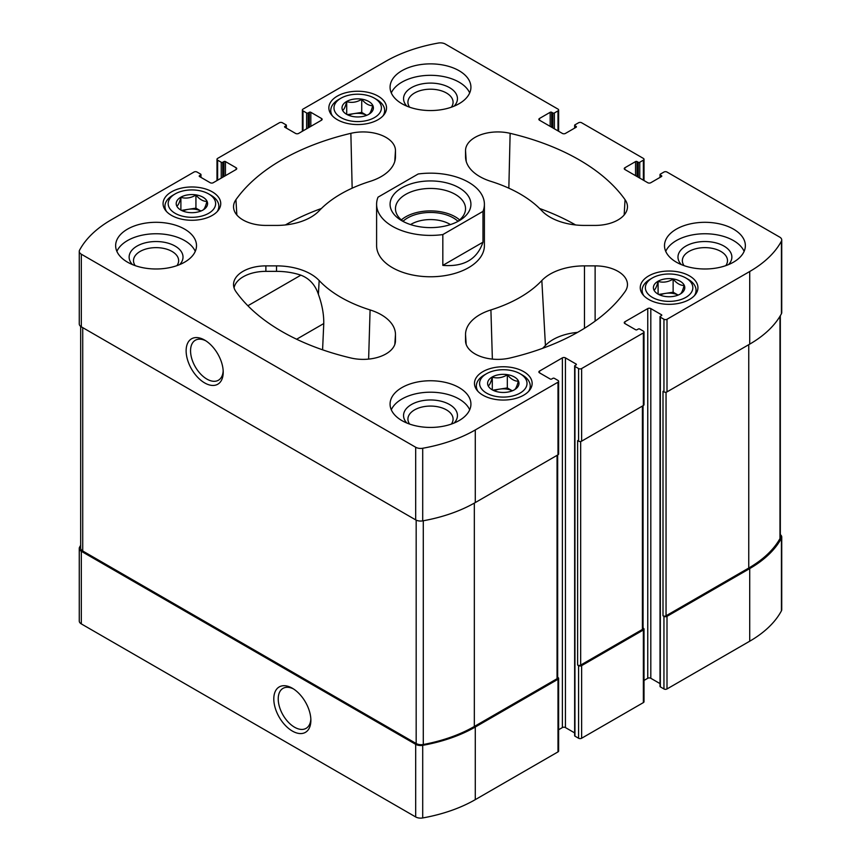 <?xml version="1.0" encoding="UTF-8"?>
<svg xmlns="http://www.w3.org/2000/svg" width="861" height="861" viewBox="0 0 861 861"><rect width="100%" height="100%" fill="white"/><g stroke="black" fill="none" stroke-linecap="round" stroke-linejoin="round"><path stroke-width="1.29" d="M660.021 683.602L650.808 678.285L650.808 308.582L661.474 314.749A1.076 0.624 0 0 1 661.474 315.632L660.333 316.288A1.076 0.624 0 0 0 660.021 316.73L660.021 686.421A1.076 0.624 0 0 0 660.333 686.863L663.949 688.951A2.152 1.248 0 0 0 667.006 688.951L749.716 641.208A127.751 73.755 0 0 0 781.422 610.847A7.006 4.047 0 0 0 781.734 609.653L781.734 537.038A7.006 4.047 0 0 0 780.324 534.606M650.808 678.285A2.152 1.248 0 0 0 647.752 678.285L647.752 308.582L624.882 321.788A2.152 1.248 0 0 0 624.257 322.671A2.152 1.248 0 0 0 624.882 323.553L624.882 321.788M644.006 680.448L647.752 678.285M574.642 732.894L565.429 727.577L565.429 357.875L576.095 364.042A1.076 0.624 0 0 1 576.095 364.924L574.954 365.581A1.076 0.624 0 0 0 574.642 366.022L574.642 735.714A1.076 0.624 0 0 0 574.954 736.155L578.581 738.243A2.152 1.248 0 0 0 581.627 738.243L643.371 702.598A2.152 1.248 0 0 0 644.006 701.715L644.006 629.1A2.152 1.248 0 0 0 643.371 628.218L643.049 628.035M565.429 727.577A2.152 1.248 0 0 0 562.373 727.577L562.373 357.875L539.513 371.08A2.152 1.248 0 0 0 538.878 371.963A2.152 1.248 0 0 0 539.513 372.845L539.513 371.08M558.628 729.741L562.373 727.577M80.676 545.271A127.751 73.755 0 0 0 79.578 547.23A7.006 4.047 0 0 0 79.266 548.425L79.266 621.039A7.006 4.047 0 0 0 81.321 623.902L415.68 816.949A7.006 4.047 0 0 0 422.708 817.95A127.751 73.755 0 0 0 475.283 799.643L557.993 751.89A2.152 1.248 0 0 0 558.628 751.007L558.628 678.393A2.152 1.248 0 0 0 557.993 677.51L557.67 677.327M684.064 265.64A22.58 13.033 180 0 1 682.353 260.668A22.58 13.033 180 0 1 696.291 248.625A22.58 13.033 180 0 1 720.894 251.455A22.58 13.033 180 0 1 727.502 260.668A22.58 13.033 180 0 1 725.791 265.64M135.209 265.64A22.58 13.033 180 0 1 133.498 260.668A22.58 13.033 180 0 1 147.435 248.625A22.58 13.033 180 0 1 172.039 251.455A22.58 13.033 180 0 1 178.647 260.668A22.58 13.033 180 0 1 176.935 265.64M337.308 119.668A28.833 16.65 0 0 0 368.734 123.284A28.833 16.65 0 0 0 386.535 107.894A28.833 16.65 0 0 0 357.702 91.244A28.833 16.65 0 0 0 328.859 107.894A28.833 16.65 0 0 0 337.308 119.668M171.511 215.39A28.833 16.65 0 0 0 202.938 219.006A28.833 16.65 0 0 0 220.739 203.626A28.833 16.65 0 0 0 191.906 186.977A28.833 16.65 0 0 0 163.063 203.626A28.833 16.65 0 0 0 171.511 215.39M648.71 299.456A28.833 16.65 0 0 0 680.136 303.061A28.833 16.65 0 0 0 697.937 287.682A28.833 16.65 0 0 0 669.094 271.032A28.833 16.65 0 0 0 640.261 287.682A28.833 16.65 0 0 0 648.71 299.456M482.903 395.177A28.833 16.65 0 0 0 514.34 398.783A28.833 16.65 0 0 0 532.141 383.403A28.833 16.65 0 0 0 503.298 366.754A28.833 16.65 0 0 0 474.465 383.403A28.833 16.65 0 0 0 482.903 395.177M401.915 103.718A40.424 23.344 0 0 0 445.966 108.777A40.424 23.344 0 0 0 470.924 87.209A40.424 23.344 0 0 0 459.085 70.71A40.424 23.344 0 0 0 415.034 65.651A40.424 23.344 0 0 0 390.076 87.209A40.424 23.344 0 0 0 401.915 103.718M676.337 262.153A40.424 23.344 0 0 0 720.399 267.211A40.424 23.344 0 0 0 745.357 245.654A40.424 23.344 0 0 0 733.507 229.144A40.424 23.344 0 0 0 689.457 224.086A40.424 23.344 0 0 0 664.498 245.654A40.424 23.344 0 0 0 676.337 262.153M401.915 420.599A40.424 23.344 0 0 0 445.966 425.657A40.424 23.344 0 0 0 470.924 404.089A40.424 23.344 0 0 0 459.085 387.59A40.424 23.344 0 0 0 415.034 382.532A40.424 23.344 0 0 0 390.076 404.089A40.424 23.344 0 0 0 401.915 420.599M127.493 262.153A40.424 23.344 0 0 0 171.543 267.211A40.424 23.344 0 0 0 196.502 245.654A40.424 23.344 0 0 0 184.663 229.144A40.424 23.344 0 0 0 140.601 224.086A40.424 23.344 0 0 0 115.643 245.654A40.424 23.344 0 0 0 127.493 262.153M482.978 211.397L442.823 234.579A53.899 31.125 180 0 1 392.39 226.282A53.899 31.125 180 0 1 376.601 204.283L376.601 245.654A53.899 31.125 0 0 0 392.39 267.653A53.899 31.125 0 0 0 451.132 274.401A53.899 31.125 0 0 0 484.399 245.654L484.399 204.283A53.899 31.125 180 0 1 482.978 211.397L482.978 242.199L442.823 265.382C463.767 267.061 477.155 259.333 482.978 242.199M395.468 156.756L395.468 150.61A32.341 18.673 0 0 0 350.868 133.326A210.224 121.369 0 0 0 235.946 199.677A32.341 18.673 0 0 0 233.557 207.447A32.341 18.673 0 0 0 265.877 225.421L276.521 225.421A48.517 28.004 0 0 0 319.162 210.773A126.675 73.131 0 0 1 370.09 181.37A48.517 28.004 0 0 0 395.425 157.789A48.517 28.004 0 0 0 395.468 156.756L395.328 158.833M595.123 225.421A32.341 18.673 0 0 0 627.443 207.447A32.341 18.673 0 0 0 625.054 199.677A210.224 121.369 0 0 0 510.132 133.326A32.341 18.673 0 0 0 465.532 150.61L465.532 156.756A48.517 28.004 0 0 0 465.575 157.789A48.517 28.004 0 0 0 490.91 181.37A126.675 73.131 0 0 1 541.838 210.773A48.517 28.004 0 0 0 584.479 225.421L595.123 225.421M510.132 357.982A210.224 121.369 0 0 0 625.054 291.621A32.341 18.673 0 0 0 627.443 285.249A32.341 18.673 0 0 0 595.123 265.877L584.479 265.877A48.517 28.004 0 0 0 541.838 280.535A126.675 73.131 0 0 1 490.91 309.928A48.517 28.004 0 0 0 465.532 334.552L465.532 340.698A32.341 18.673 0 0 0 465.553 341.386A32.341 18.673 0 0 0 510.132 357.982M637.086 176.559L637.086 161.588L638.227 162.255A1.076 0.624 0 0 0 639.755 162.255L643.371 160.157A2.152 1.248 0 0 0 644.006 159.285A2.152 1.248 0 0 0 643.371 158.402L581.627 122.757A2.152 1.248 0 0 0 578.581 122.757L574.954 124.845A1.076 0.624 0 0 0 574.954 125.728L576.095 126.384A1.076 0.624 0 0 1 576.095 127.267L565.429 133.423A2.152 1.248 0 0 1 562.373 133.423L539.513 120.217L539.513 118.463A2.152 1.248 0 0 0 538.878 119.345A2.152 1.248 0 0 0 539.513 120.217M539.513 118.463L550.179 112.296A1.076 0.624 0 0 1 551.707 112.296L552.848 112.963A1.076 0.624 0 0 0 554.376 112.963L557.993 110.865A2.152 1.248 0 0 0 558.628 109.993A2.152 1.248 0 0 0 557.993 109.11L445.32 44.051A7.006 4.047 0 0 0 438.292 43.05A127.751 73.755 0 0 0 385.717 61.357L303.007 109.11A2.152 1.248 0 0 0 302.372 109.993A2.152 1.248 0 0 0 303.007 110.865L306.624 112.963A1.076 0.624 0 0 0 308.152 112.963L309.293 112.296A1.076 0.624 0 0 1 310.821 112.296L321.487 118.463A2.152 1.248 0 0 1 322.122 119.345A2.152 1.248 0 0 1 321.487 120.217L298.627 133.423A2.152 1.248 0 0 1 295.571 133.423L284.905 127.267L284.905 126.384A1.076 0.624 0 0 0 284.905 127.267M284.905 126.384L286.046 125.728A1.076 0.624 0 0 0 286.046 124.845L282.419 122.757A2.152 1.248 0 0 0 279.373 122.757L217.629 158.402A2.152 1.248 0 0 0 216.994 159.285A2.152 1.248 0 0 0 217.629 160.157L221.245 162.255A1.076 0.624 0 0 0 222.773 162.255L223.914 161.588A1.076 0.624 0 0 1 225.442 161.588L236.118 167.755A2.152 1.248 0 0 1 236.743 168.638A2.152 1.248 0 0 1 236.118 169.509L213.248 182.715A2.152 1.248 0 0 1 210.192 182.715L199.526 176.559L199.526 175.676A1.076 0.624 0 0 0 199.526 176.559M199.526 175.676L200.667 175.02A1.076 0.624 0 0 0 200.667 174.137L197.051 172.049A2.152 1.248 0 0 0 193.994 172.049L111.284 219.792A127.751 73.755 0 0 0 79.578 250.153A7.006 4.047 0 0 0 79.266 251.347A7.006 4.047 0 0 0 81.321 254.21L415.68 447.246A7.006 4.047 0 0 0 422.708 448.258A127.751 73.755 0 0 0 475.283 429.951L557.993 382.198A2.152 1.248 0 0 0 558.628 381.315A2.152 1.248 0 0 0 557.993 380.433L554.376 378.345A1.076 0.624 0 0 0 552.848 378.345L551.707 379.001A1.076 0.624 0 0 1 550.179 379.001L539.513 372.845M565.429 357.875A2.152 1.248 0 0 0 562.373 357.875M574.642 366.022A1.076 0.624 0 0 0 574.954 366.463L578.581 368.551A2.152 1.248 0 0 0 581.627 368.551L643.371 332.906A2.152 1.248 0 0 0 644.006 332.023A2.152 1.248 0 0 0 643.371 331.141L639.755 329.053A1.076 0.624 0 0 0 638.227 329.053L637.086 329.709A1.076 0.624 0 0 1 635.558 329.709L624.882 323.553M650.808 308.582A2.152 1.248 0 0 0 647.752 308.582M660.021 316.73A1.076 0.624 0 0 0 660.333 317.171L663.949 319.259A2.152 1.248 0 0 0 667.006 319.259L749.716 271.506A127.751 73.755 0 0 0 781.422 241.155A7.006 4.047 0 0 0 781.734 239.961A7.006 4.047 0 0 0 779.679 237.098L667.006 172.049A2.152 1.248 0 0 0 663.949 172.049L660.333 174.137A1.076 0.624 0 0 0 660.333 175.02L661.474 175.676A1.076 0.624 0 0 1 661.474 176.559L650.808 182.715A2.152 1.248 0 0 1 647.752 182.715L624.882 169.509L624.882 167.755A2.152 1.248 0 0 0 624.257 168.638A2.152 1.248 0 0 0 624.882 169.509M624.882 167.755L635.558 161.588A1.076 0.624 0 0 1 637.086 161.588M319.162 280.535A48.517 28.004 0 0 0 276.521 265.877L265.877 265.877A32.341 18.673 0 0 0 233.557 285.249A32.341 18.673 0 0 0 235.946 291.621A210.224 121.369 0 0 0 350.868 357.982A32.341 18.673 0 0 0 395.447 341.386A32.341 18.673 0 0 0 395.468 340.698L395.468 334.552A48.517 28.004 0 0 0 370.09 309.928A126.675 73.131 0 0 1 319.162 280.535L318.398 294.322C322.1 304.546 323.897 314.287 323.768 323.553L296.625 339.223M79.266 548.425A7.006 4.047 0 0 0 81.321 551.288L415.68 744.324A7.006 4.047 0 0 0 422.708 745.335A127.751 73.755 0 0 0 475.283 727.028L557.993 679.275A2.152 1.248 0 0 0 558.628 678.393M292.331 731.043A26.217 15.132 -120 0 0 310.875 720.345A26.217 15.132 -120 0 0 292.331 688.23A26.217 15.132 -120 0 0 273.798 698.938A26.217 15.132 -120 0 0 292.331 731.043M578.581 738.243L578.581 665.628A2.152 1.248 0 0 0 581.627 665.628L643.371 629.983A2.152 1.248 0 0 0 644.006 629.1M663.949 688.951L663.949 616.336A2.152 1.248 0 0 0 667.006 616.336L749.716 568.583A127.751 73.755 0 0 0 781.422 538.233A7.006 4.047 0 0 0 781.734 537.038M79.266 251.347L79.266 323.962A7.006 4.047 0 0 0 81.321 326.825L81.321 254.21M204.67 382.919A26.217 15.132 -120 0 0 223.214 372.21A26.217 15.132 -120 0 0 204.67 340.106A26.217 15.132 -120 0 0 186.127 350.804A26.217 15.132 -120 0 0 204.67 382.919M558.628 381.315L558.628 453.93A2.152 1.248 0 0 1 557.993 454.812L475.283 502.566A127.751 73.755 0 0 1 422.708 520.873A7.006 4.047 0 0 1 415.68 519.872L81.321 326.825M644.006 332.023L644.006 404.638A2.152 1.248 0 0 1 643.371 405.52L581.627 441.166A2.152 1.248 0 0 1 578.581 441.166L577.623 440.617L577.623 665.079A2.152 1.248 0 0 0 580.669 665.079L642.414 629.434A2.152 1.248 0 0 0 643.049 628.552L643.049 405.703M578.581 665.628L577.623 665.079M781.734 239.961L781.734 312.575A7.006 4.047 0 0 1 781.422 313.77A127.751 73.755 0 0 1 749.716 344.131L667.006 391.884A2.152 1.248 0 0 1 663.949 391.884L663.002 391.325L663.002 615.787A2.152 1.248 0 0 0 666.048 615.787L748.758 568.034A127.751 73.755 0 0 0 779.98 538.566A7.006 4.047 0 0 0 780.324 537.318L780.324 315.729M663.949 616.336L663.002 615.787M80.676 326.394L80.676 548.134A7.006 4.047 0 0 0 82.731 550.997L416.175 743.517A7.006 4.047 0 0 0 423.289 744.507A127.751 73.755 0 0 0 474.336 726.469L557.045 678.726A2.152 1.248 0 0 0 557.67 677.844L557.67 454.995M577.57 332.378A44.417 25.647 0 0 0 545.433 345.476L541.838 280.535M542.624 348.318A130.764 75.499 0 0 0 545.433 345.476M575.611 224.958A206.123 119.001 0 0 0 539.61 208.502M321.39 208.502A206.123 119.001 0 0 0 285.389 224.958M322.584 349.814L323.768 323.553M318.398 294.322C315.223 284.83 309.379 278.447 300.866 275.165A48.173 27.81 0 0 0 276.521 271.355L265.877 271.355A32.008 18.479 0 0 0 234.052 287.886M205.811 340.805A23.086 13.324 -120 0 0 195.339 340.235A23.086 13.324 -120 0 0 191.799 358.736A23.086 13.324 -120 0 0 206.888 379.088A23.086 13.324 -120 0 0 218.425 380.228A23.086 13.324 -120 0 0 223.171 370.876M293.472 688.929A23.086 13.324 -120 0 0 283 688.37A23.086 13.324 -120 0 0 279.47 706.87A23.086 13.324 -120 0 0 294.548 727.211A23.086 13.324 -120 0 0 306.096 728.352A23.086 13.324 -120 0 0 310.843 719M116.881 251.369A40.424 23.344 180 0 1 145.337 234.59A40.424 23.344 180 0 1 184.663 240.596A40.424 23.344 180 0 1 195.264 251.369M132.465 264.596A26.949 15.563 180 0 1 139.891 244.653A26.949 15.563 180 0 1 175.127 246.095A26.949 15.563 180 0 1 179.68 264.596M391.303 409.814A40.424 23.344 180 0 1 419.759 393.036A40.424 23.344 180 0 1 459.085 399.03A40.424 23.344 180 0 1 469.697 409.814M406.887 423.042A26.949 15.563 180 0 1 414.313 403.088A26.949 15.563 180 0 1 449.56 404.53A26.949 15.563 180 0 1 454.113 423.042M409.632 424.086A22.58 13.033 180 0 1 407.92 419.103A22.58 13.033 180 0 1 421.858 407.07A22.58 13.033 180 0 1 446.461 409.89A22.58 13.033 180 0 1 453.08 419.103A22.58 13.033 180 0 1 451.368 424.086M665.736 251.369A40.424 23.344 180 0 1 694.192 234.59A40.424 23.344 180 0 1 733.507 240.596A40.424 23.344 180 0 1 744.119 251.369M681.32 264.596A26.949 15.563 180 0 1 688.735 244.653A26.949 15.563 180 0 1 723.983 246.095A26.949 15.563 180 0 1 728.535 264.596M391.303 92.934A40.424 23.344 180 0 1 419.759 76.155A40.424 23.344 180 0 1 459.085 82.15A40.424 23.344 180 0 1 469.697 92.934M406.887 106.161A26.949 15.563 180 0 1 414.313 86.218A26.949 15.563 180 0 1 449.56 87.65A26.949 15.563 180 0 1 454.113 106.161M409.632 107.205A22.58 13.033 180 0 1 407.92 102.233A22.58 13.033 180 0 1 421.858 90.19A22.58 13.033 180 0 1 446.461 93.01A22.58 13.033 180 0 1 453.08 102.233A22.58 13.033 180 0 1 451.368 107.205M528.622 391.368A26.949 15.563 0 0 0 530.247 386.051A26.949 15.563 0 0 0 522.358 375.041L520.066 373.728A23.721 13.69 0 0 0 486.53 373.728A23.721 13.69 0 0 0 486.53 393.09A23.721 13.69 0 0 0 520.066 393.09A23.721 13.69 0 0 0 520.066 373.728M486.53 373.728L484.237 375.041A26.949 15.563 0 0 0 476.348 386.051A26.949 15.563 0 0 0 477.973 391.368M492.212 389.807A15.681 9.051 0 0 0 518.451 385.75A15.681 9.051 0 0 0 499.24 374.653A15.681 9.051 0 0 0 492.212 389.807M514.297 389.861C515.631 389.204 516.977 386.309 518.333 381.186C514.674 381.283 511.003 379.163 507.323 374.826C502.35 377.818 497.335 378.592 492.298 377.161C490.964 382.252 489.618 385.136 488.273 385.836M694.429 295.646A26.949 15.563 0 0 0 696.054 290.318A26.949 15.563 0 0 0 688.154 279.319L685.873 277.995A23.721 13.69 0 0 0 652.326 277.995A23.721 13.69 0 0 0 652.326 297.368A23.721 13.69 0 0 0 685.873 297.368A23.721 13.69 0 0 0 685.873 277.995M652.326 277.995L650.044 279.319A26.949 15.563 0 0 0 642.145 290.318A26.949 15.563 0 0 0 643.77 295.646M658.008 294.085A15.681 9.051 0 0 0 684.247 290.028A15.681 9.051 0 0 0 665.036 278.932A15.681 9.051 0 0 0 658.008 294.085M680.104 294.139C681.438 293.483 682.773 290.587 684.129 285.465C680.47 285.561 676.8 283.441 673.13 279.104C668.147 282.096 663.142 282.871 658.095 281.429C656.76 286.519 655.415 289.414 654.069 290.114M217.23 211.58A26.949 15.563 0 0 0 218.855 206.263A26.949 15.563 0 0 0 210.956 195.264L208.674 193.94A23.721 13.69 0 0 0 175.127 193.94A23.721 13.69 0 0 0 175.127 213.302A23.721 13.69 0 0 0 208.674 213.302A23.721 13.69 0 0 0 208.674 193.94M175.127 193.94L172.846 195.264A26.949 15.563 0 0 0 164.946 206.263A26.949 15.563 0 0 0 166.571 211.58M180.81 210.03A15.681 9.051 0 0 0 207.049 205.962A15.681 9.051 0 0 0 187.838 194.877A15.681 9.051 0 0 0 180.81 210.03M202.905 210.073C204.24 209.417 205.585 206.532 206.931 201.399C203.271 201.496 199.601 199.386 195.931 195.049C190.948 198.03 185.944 198.805 180.896 197.373C179.562 202.464 178.227 205.359 176.871 206.048M383.027 115.858A26.949 15.563 0 0 0 384.652 110.542A26.949 15.563 0 0 0 376.763 99.532L374.47 98.219A23.721 13.69 0 0 0 340.934 98.219A23.721 13.69 0 0 0 340.934 117.58A23.721 13.69 0 0 0 374.47 117.58A23.721 13.69 0 0 0 374.47 98.219M340.934 98.219L338.642 99.532A26.949 15.563 0 0 0 330.753 110.542A26.949 15.563 0 0 0 332.378 115.858M346.606 114.298A15.681 9.051 0 0 0 372.856 110.24A15.681 9.051 0 0 0 353.645 99.155A15.681 9.051 0 0 0 346.606 114.298M368.702 114.352C370.036 113.695 371.382 110.8 372.727 105.677C369.068 105.774 365.408 103.664 361.728 99.327C356.755 102.308 351.74 103.083 346.703 101.652C345.369 106.742 344.023 109.627 342.667 110.326M494.3 390.819A13.475 7.781 0 0 1 499.81 389.097A13.475 7.781 0 0 1 512.306 390.819L507.323 387.934L492.901 390.162M507.323 387.934L507.323 374.826M492.298 389.721L492.298 377.161M678.124 295.086L673.13 292.213L658.708 294.44M678.102 295.097A13.475 7.781 0 0 0 665.607 293.375A13.475 7.781 0 0 0 660.096 295.097M673.13 292.213L673.13 279.104M658.095 293.999L658.095 281.429M366.721 115.309L361.728 112.425L347.306 114.653M366.7 115.309A13.475 7.781 0 0 0 354.215 113.587A13.475 7.781 0 0 0 348.694 115.309M361.728 112.425L361.728 99.327M346.703 114.212L346.703 101.652M200.925 211.031L195.931 208.147L181.51 210.375M200.904 211.042A13.475 7.781 0 0 0 188.408 209.309A13.475 7.781 0 0 0 182.898 211.042M195.931 208.147L195.931 195.049M180.896 209.944L180.896 197.373M376.601 204.283A53.899 31.125 180 0 1 378.022 197.169L418.177 173.987A53.899 31.125 180 0 1 484.399 204.283M442.823 234.579L442.823 265.382M401.915 187.773A40.424 23.344 180 0 1 459.085 187.773A40.424 23.344 180 0 1 459.085 220.782A40.424 23.344 180 0 1 401.915 220.782A40.424 23.344 180 0 1 401.915 187.773M403.96 221.89A35.032 20.233 180 0 1 395.468 208.685A35.032 20.233 180 0 1 405.725 194.382A35.032 20.233 180 0 1 443.91 189.99A35.032 20.233 180 0 1 465.532 208.685A35.032 20.233 180 0 1 457.04 221.89M401.355 219.91A35.032 20.233 180 0 1 405.725 216.821A35.032 20.233 180 0 1 459.645 219.91M403.056 221.255A32.341 18.673 180 0 1 407.63 217.93A32.341 18.673 180 0 1 457.944 221.255M410.557 224.581A27.24 15.724 180 0 1 411.246 224.172A27.24 15.724 180 0 1 450.443 224.581M81.321 623.902L81.321 551.288M415.68 816.949L415.68 744.324M422.708 817.95L422.708 745.335M475.283 799.643L475.283 727.028M557.993 751.89L557.993 679.275M581.627 738.243L581.627 665.628M643.371 702.598L643.371 629.983M667.006 688.951L667.006 616.336M749.716 641.208L749.716 568.583M781.422 610.847L781.422 538.233M574.954 127.923L574.954 125.728M576.095 127.267L576.095 126.384M550.179 126.384L550.179 112.296M551.707 127.267L551.707 112.296M552.848 127.923L552.848 112.963M554.376 128.806L554.376 112.963M557.993 130.894L557.993 110.865M303.007 130.894L303.007 110.865M306.624 128.806L306.624 112.963M308.152 127.923L308.152 112.963M309.293 127.267L309.293 112.296M310.821 126.384L310.821 112.296M321.487 120.217L321.487 118.463M286.046 127.923L286.046 125.728M217.629 180.186L217.629 160.157M221.245 178.098L221.245 162.255M222.773 177.215L222.773 162.255M223.914 176.559L223.914 161.588M225.442 175.676L225.442 161.588M236.118 169.509L236.118 167.755M200.667 177.215L200.667 175.02M415.68 519.872L415.68 447.246M422.708 520.873L422.708 448.258M475.283 502.566L475.283 429.951M557.993 454.812L557.993 382.198M576.095 364.924L576.095 364.042M574.954 736.155L574.954 366.463M578.581 441.166L578.581 368.551M581.627 441.166L581.627 368.551M643.371 405.52L643.371 332.906M661.474 315.632L661.474 314.749M660.333 686.863L660.333 317.171M663.949 391.884L663.949 319.259M667.006 391.884L667.006 319.259M749.716 344.131L749.716 271.506M781.422 313.77L781.422 241.155M660.333 177.215L660.333 175.02M661.474 176.559L661.474 175.676M635.558 175.676L635.558 161.588M638.227 177.215L638.227 162.255M639.755 178.098L639.755 162.255M643.371 180.186L643.371 160.157M666.048 615.787L666.048 392.196M748.758 568.034L748.758 344.68M779.98 538.566L779.98 316.299M580.669 665.079L580.669 441.489M642.414 629.434L642.414 406.069M82.731 550.997L82.731 327.643M416.175 743.517L416.175 520.13M423.289 744.507L423.289 520.765M474.336 726.469L474.336 503.115M557.045 678.726L557.045 455.361M595.123 321.131L595.123 265.877M584.479 328.278L584.479 265.877M492.374 359.091L490.91 309.928M466.167 344.368L465.532 334.552M465.629 342.075L465.532 340.698M624.16 214.981L625.054 199.677M508.84 188.182L510.132 133.326M466.231 161.491L465.532 150.61M465.672 158.833L465.532 156.756M394.768 161.491L395.468 150.61M352.16 188.182L350.868 133.326M236.84 214.981L235.946 199.677M368.626 359.091L370.09 309.928M394.833 344.368L395.468 334.552M395.371 342.075L395.468 340.698M265.877 271.355L265.877 265.877M276.521 271.355L276.521 265.877M300.866 275.165L247.871 305.763M574.642 128.106L574.642 125.286M558.628 131.259L558.628 109.993M302.372 131.259L302.372 109.993M286.358 128.106L286.358 125.286M216.994 180.552L216.994 159.285M200.979 177.398L200.979 174.579M660.021 177.398L660.021 174.579M644.006 180.552L644.006 159.285M530.247 389.333L530.247 386.051M476.348 389.333L476.348 386.051M696.054 293.601L696.054 290.318M642.145 293.601L642.145 290.318M218.855 209.546L218.855 206.263M164.946 209.546L164.946 206.263M384.652 113.824L384.652 110.542M330.753 113.824L330.753 110.542"/></g></svg>
